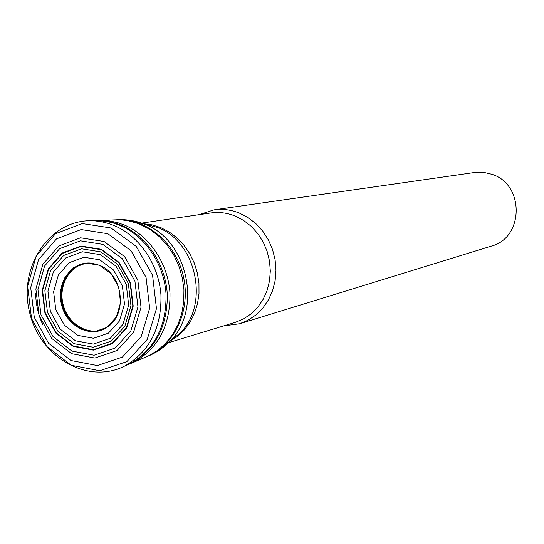 <?xml version="1.0" encoding="UTF-8"?>
<svg xmlns="http://www.w3.org/2000/svg" width="544" height="544" viewBox="0 0 544 544"><rect width="100%" height="100%" fill="white"/><g stroke="black" fill="none" stroke-linecap="round" stroke-linejoin="round"><path stroke-width="0.82" d="M99.586 265.309C123.4 274.244 127.976 315.275 106.604 327.583C89.998 338.667 65.974 325.897 61.35 303.946C56.148 282.132 72.413 260.318 92.16 263.235L99.586 265.309M90.596 263.072C71.849 261.997 57.412 283.043 62.308 303.736C66.728 324.53 88.774 337.382 105.264 328.399M126.881 365.044L133.049 362.562C158.005 349.03 170.32 325.992 170 293.44C168.184 263.514 149.301 235.416 124.372 225.026L117.837 222.707L109.5 220.898L102.796 220.327L94.479 220.708M223.856 325.842L239.564 323.782L491.28 246.133C523.926 237.959 524.736 184.654 492.157 174.352L483.534 172.305L474.742 172.455L213.989 209.848L198.907 214.696M239.564 323.782L248.2 320.144L256.068 314.833L262.895 307.992L268.464 299.853L272.585 290.652L275.121 280.697L275.971 270.307L275.108 259.828L272.558 249.594L268.41 239.952L262.8 231.214L255.918 223.659L247.989 217.532L239.272 213.03C230.955 209.726 222.53 208.658 213.989 209.848M100.796 251.886L117.538 264.241L128.336 283.458L130.954 305.633L124.855 326.216L111.364 341.061L93.269 347.256L74.215 343.713L57.909 331.255L47.471 312.385L44.866 290.734L50.612 270.45L63.655 255.469L81.546 248.798L100.796 251.886M101.204 249.676L81.015 246.452L62.268 253.463L48.6 269.171L42.582 290.435L45.315 313.12L56.25 332.908L73.331 345.964L93.31 349.69L112.288 343.21L126.446 327.651L132.845 306.061L130.104 282.798L118.769 262.636L101.204 249.676M100.416 254.674L116.11 266.268L126.228 284.281L128.676 305.055L122.971 324.353L110.33 338.273L93.364 344.1L75.48 340.789L60.18 329.113L50.381 311.406L47.933 291.081L53.332 272.054L65.586 258.012L82.368 251.763L100.416 254.674M99.736 259.801L83.905 257.23L69.156 262.691L58.378 275.012L53.625 291.727L55.767 309.59L64.382 325.156L77.84 335.396L93.548 338.28L108.433 333.146L119.517 320.912L124.508 303.987L122.359 285.777L113.492 269.98L99.736 259.801M99.586 265.275L111.228 273.911L118.728 287.28L120.544 302.695L116.328 317.03L106.95 327.4L94.336 331.779L81.008 329.351L69.578 320.674L62.254 307.469L60.438 292.305L64.484 278.12L73.644 267.682L86.163 263.078L99.586 265.275M105.237 328.413C88.726 337.491 66.579 324.632 62.152 303.77C57.236 283.016 71.76 261.922 90.569 263.072M91.487 263.119L89.44 263.078C71.448 263.214 58.228 283.682 62.914 303.6C67.191 323.605 87.89 336.457 104.21 328.896L106.046 327.978M133.049 362.562L148.383 355.926L157.536 350.52L165.675 343.359L172.557 334.635L177.97 324.605L181.744 313.555L183.75 301.804L183.94 289.707L182.288 277.624L178.84 265.921L173.72 254.939L167.062 245.018L159.086 236.443L150.028 229.459L138.611 223.652L127.486 220.572L121.04 219.844L114.641 219.864M127.153 364.929C153.462 352.471 166.872 329.508 167.389 296.038C166.233 265.288 147.043 235.994 121.434 225.332C112.69 221.707 103.802 220.164 94.778 220.694M126.575 365.174L130.295 363.467C154.829 349.309 166.736 325.999 166.015 293.522C163.873 263.656 144.935 235.797 120.074 225.42L113.941 223.21L107.692 221.68L101.388 220.837L94.153 220.721M121.713 367.438L124.8 365.99C149.675 351.553 161.718 327.828 160.942 294.807C158.726 264.438 139.475 236.123 114.233 225.57L108.045 223.332L101.735 221.775L95.377 220.912L88.788 220.748M111.058 227.99L82.185 223.557L55.495 233.716L36.128 256.156L27.649 286.368L31.538 318.546L47.022 346.637L71.25 365.276L99.695 370.729L126.847 361.644L147.206 339.51L156.468 308.618L152.565 275.278L136.272 246.425L111.058 227.99M107.787 233.696L81.138 229.561L56.467 238.904L38.549 259.631L30.695 287.565L34.292 317.336L48.62 343.318L71.033 360.536L97.322 365.548L122.38 357.116L141.148 336.654L149.668 308.135L146.057 277.372L131.043 250.736L107.787 233.696M104.081 241.509L124.59 256.591L137.829 280.106L141.025 307.258L133.532 332.438L116.987 350.547L94.86 358.047L71.604 353.661L51.755 338.443L39.052 315.432L35.877 289.054L42.84 264.33L58.718 246.017L80.546 237.803L104.081 241.509M102.843 244.372L80.458 240.829L59.69 248.628L44.574 266.043L37.937 289.585L40.956 314.697L53.054 336.593L71.958 351.077L94.085 355.232L115.124 348.078L130.846 330.847L137.958 306.898L134.926 281.092L122.339 258.726L102.843 244.372M101.3 249.281L80.94 246.031L62.036 253.103L48.26 268.94L42.194 290.374L44.948 313.249L55.971 333.193L73.195 346.365L93.337 350.125L112.472 343.59L126.745 327.903L133.198 306.129L130.438 282.676L119.014 262.344L101.3 249.281M35.693 293.393C35.829 304.239 38.155 314.595 42.663 324.455M147.907 356.143C175.018 344.923 191.005 309.801 183.416 276.549C176.066 243.243 146.601 218.321 117.293 219.762M132.682 220.742L144.888 224.325C188.013 240.101 202.708 310.345 169.49 341.741L161.398 348.684M170.66 340.768L179.846 333.227C209.828 304.878 196.629 241.76 157.699 227.521L144.439 223.938M143.596 223.727L152.293 224.903L160.806 227.623L169.286 232.05L177.086 237.986L183.974 245.256L189.754 253.674L194.256 262.99L197.35 272.938L198.948 283.24L198.995 293.597L197.499 303.708L194.514 313.296L190.114 322.075L184.45 329.807L177.677 336.28L169.993 341.319M168.538 342.693L235.253 322.368L243.562 318.906L251.124 313.827L257.7 307.278L263.065 299.465L267.036 290.632L269.484 281.078L270.314 271.096L269.504 261.018L267.07 251.185L263.092 241.91L257.713 233.505L251.11 226.243L243.494 220.347L235.13 216.016C227.093 212.806 218.946 211.793 210.691 212.962L141.698 223.108M89.44 263.078L91.854 263.16M104.21 328.896L106.359 327.787M101.123 220.313L117.817 219.762C118.436 219.511 130.716 219.946 140.855 224.339M126.854 365.044L124.8 365.99C87.203 385.356 38.835 356.374 29.308 311.134C18.591 266.172 49.926 219.307 92.194 220.742L94.459 220.714M144.813 224.033L142.963 223.564C134.3 220.442 125.46 219.178 116.436 219.783M170.966 340.524L169.49 341.741C162.996 348.262 155.543 353.185 147.125 356.497"/></g></svg>
